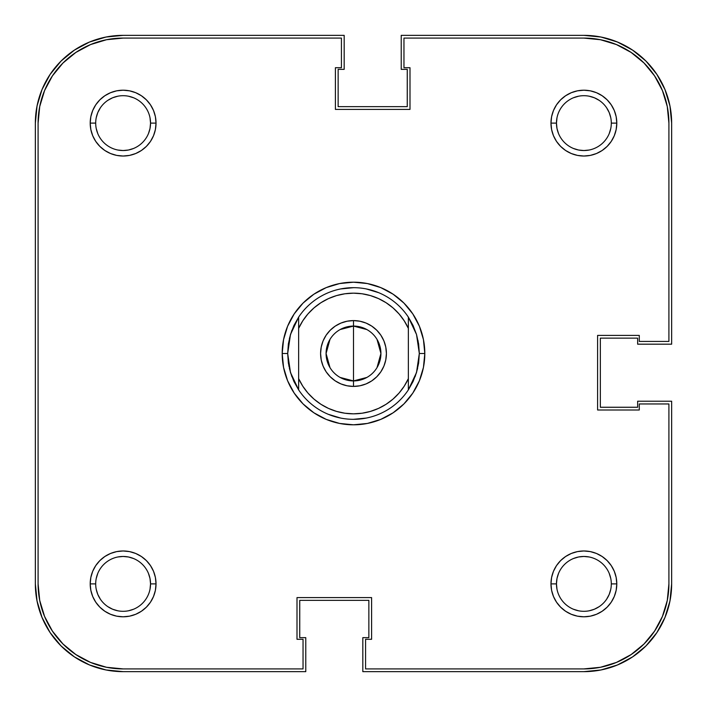 <?xml version="1.0" encoding="UTF-8"?>
<svg xmlns="http://www.w3.org/2000/svg" width="707" height="707" viewBox="0 0 707 707"><rect width="100%" height="100%" fill="white"/><g stroke="black" fill="none" stroke-linecap="round" stroke-linejoin="round"><path stroke-width="1.06" d="M573.386 148.452L578.538 150.017L583.885 150.538L589.231 150.017M609.222 133.614L610.786 128.462L609.222 133.614M611.308 123.142L616.796 123.115A32.911 32.911 0 0 1 583.885 156.026A32.911 32.911 0 0 1 550.974 123.115L556.462 123.115A27.423 27.423 0 0 0 583.885 150.538A27.423 27.423 0 0 0 611.308 123.115A27.423 27.423 0 0 1 583.885 150.538A27.423 27.423 0 0 1 556.462 123.115A27.423 27.423 0 0 1 583.885 95.692A27.423 27.423 0 0 1 611.308 123.115L611.308 123.142M610.786 117.769L609.222 112.616L610.786 117.769M599.121 100.314L594.384 97.778L589.231 96.214L594.384 97.778L599.121 100.314M578.538 96.214L573.386 97.778L578.538 96.214M556.983 117.769L556.462 123.115L550.974 123.115L551.601 129.54L553.475 135.709L556.515 141.4L560.616 146.384L565.6 150.485L571.291 153.525L577.46 155.399L583.885 156.026L590.31 155.399L596.478 153.525L602.17 150.485L607.154 146.384L611.246 141.4L614.295 135.709L616.168 129.54L616.796 123.115L616.168 116.69L614.295 110.522L611.246 104.83L607.154 99.846L602.17 95.754L596.478 92.705L590.31 90.832L583.885 90.204L577.46 90.832L571.291 92.705L565.6 95.754L560.616 99.846L556.515 104.83L553.475 110.522L551.601 116.69L550.974 123.115A32.911 32.911 0 0 1 583.885 90.204A32.911 32.911 0 0 1 616.796 123.115L611.308 123.115A27.423 27.423 0 0 0 583.885 95.692A27.423 27.423 0 0 0 556.462 123.115L556.983 128.462L558.548 133.614M95.692 123.115L95.692 123.115A27.423 27.423 0 0 0 123.115 150.538A27.423 27.423 0 0 0 150.538 123.115L156.026 123.115A32.911 32.911 0 0 1 123.115 156.026A32.911 32.911 0 0 1 90.204 123.115L95.692 123.089A27.423 27.423 0 0 1 123.115 95.692A27.423 27.423 0 0 1 150.538 123.115A27.423 27.423 0 0 1 123.115 150.538A27.423 27.423 0 0 1 95.692 123.115L90.204 123.115L90.832 129.54L92.705 135.709L95.754 141.4L99.846 146.384L104.83 150.485L110.522 153.525L116.69 155.399L123.115 156.026L129.54 155.399L135.709 153.525L141.4 150.485L146.384 146.384L150.485 141.4L153.525 135.709L155.399 129.54L156.026 123.115L155.399 116.69L153.525 110.522L150.485 104.83L146.384 99.846L141.4 95.754L135.709 92.705L129.54 90.832L123.115 90.204L116.69 90.832L110.522 92.705L104.83 95.754L99.846 99.846L95.754 104.83L92.705 110.522L90.832 116.69L90.204 123.115A32.911 32.911 0 0 1 123.115 90.204A32.911 32.911 0 0 1 156.026 123.115L150.538 123.115A27.423 27.423 0 0 0 123.115 95.692A27.423 27.423 0 0 0 95.692 123.115M96.214 128.462L97.778 133.614L96.214 128.462M117.769 150.017L123.115 150.538L128.462 150.017L133.614 148.452M148.452 133.614L150.017 128.462L150.538 123.115L150.017 117.769M133.614 97.778L128.462 96.214L133.614 97.778M117.769 96.214L112.616 97.778L117.769 96.214M100.314 107.879L97.778 112.616L96.214 117.769L97.778 112.616L100.314 107.879M95.692 583.885L95.692 583.911A27.423 27.423 0 0 0 123.115 611.308A27.423 27.423 0 0 0 150.538 583.885L156.026 583.885A32.911 32.911 0 0 1 123.115 616.796A32.911 32.911 0 0 1 90.204 583.885L95.692 583.885A27.423 27.423 0 0 1 123.115 556.462A27.423 27.423 0 0 1 150.538 583.885A27.423 27.423 0 0 1 123.115 611.308A27.423 27.423 0 0 1 95.692 583.885L90.204 583.885L90.832 590.31L92.705 596.478L95.754 602.17L99.846 607.154L104.83 611.246L110.522 614.295L116.69 616.168L123.115 616.796L129.54 616.168L135.709 614.295L141.4 611.246L146.384 607.154L150.485 602.17L153.525 596.478L155.399 590.31L156.026 583.885L155.399 577.46L153.525 571.291L150.485 565.6L146.384 560.616L141.4 556.515L135.709 553.475L129.54 551.601L123.115 550.974L116.69 551.601L110.522 553.475L104.83 556.515L99.846 560.616L95.754 565.6L92.705 571.291L90.832 577.46L90.204 583.885A32.911 32.911 0 0 1 123.115 550.974A32.911 32.911 0 0 1 156.026 583.885L150.538 583.885A27.423 27.423 0 0 0 123.115 556.462A27.423 27.423 0 0 0 95.692 583.885M96.214 589.231L97.778 594.384L96.214 589.231M107.879 606.686L112.616 609.222L117.769 610.786L112.616 609.222L107.879 606.686M128.462 610.786L133.614 609.222L128.462 610.786M150.017 589.231L150.538 583.885L150.017 578.538L148.452 573.386M133.614 558.548L128.462 556.983L123.115 556.462L117.769 556.983M97.778 573.386L96.214 578.538L97.778 573.386M573.386 609.222L578.538 610.786L573.386 609.222M589.231 610.786L594.384 609.222L589.231 610.786M606.686 599.121L609.222 594.384L610.786 589.231L609.222 594.384L606.686 599.121M611.308 583.911L616.796 583.885A32.911 32.911 0 0 1 583.885 616.796A32.911 32.911 0 0 1 550.974 583.885L556.462 583.885A27.423 27.423 0 0 0 583.885 611.308A27.423 27.423 0 0 0 611.308 583.885A27.423 27.423 0 0 1 583.885 611.308A27.423 27.423 0 0 1 556.462 583.885A27.423 27.423 0 0 1 583.885 556.462A27.423 27.423 0 0 1 611.308 583.885L611.308 583.911A27.423 27.423 0 0 0 583.885 556.462A27.423 27.423 0 0 0 556.462 583.885L550.974 583.885L551.601 590.31L553.475 596.478L556.515 602.17L560.616 607.154L565.6 611.246L571.291 614.295L577.46 616.168L583.885 616.796L590.31 616.168L596.478 614.295L602.17 611.246L607.154 607.154L611.246 602.17L614.295 596.478L616.168 590.31L616.796 583.885L616.168 577.46L614.295 571.291L611.246 565.6L607.154 560.616L602.17 556.515L596.478 553.475L590.31 551.601L583.885 550.974L577.46 551.601L571.291 553.475L565.6 556.515L560.616 560.616L556.515 565.6L553.475 571.291L551.601 577.46L550.974 583.885A32.911 32.911 0 0 1 583.885 550.974A32.911 32.911 0 0 1 616.796 583.885L611.308 583.885M610.786 578.538L609.222 573.386L610.786 578.538M589.231 556.983L583.885 556.462L578.538 556.983L573.386 558.548M558.548 573.386L556.983 578.538L556.462 583.885L556.983 589.231M35.35 583.885L35.35 123.115A87.765 87.765 0 0 1 123.115 35.35L105.997 37.038L89.533 42.031L74.359 50.144L61.058 61.058L50.144 74.359L42.031 89.533L37.038 105.997L35.35 123.115L35.35 583.885L37.038 601.003L42.031 617.467L50.144 632.641L61.058 645.942L74.359 656.856L89.533 664.969L105.997 669.962L123.115 671.65A87.765 87.765 0 0 1 35.35 583.885L37.038 601.003L42.031 617.467L50.144 632.641L61.058 645.942L74.359 656.856L89.533 664.969L105.997 669.962M123.115 671.65L305.778 671.65L305.778 637.643L299.741 637.643L299.741 600.34L368.86 600.34L299.741 600.34L299.741 637.643L305.778 637.643L305.778 671.65L123.115 671.65M368.86 637.643L368.86 600.34L368.86 637.643L362.824 637.643L368.86 637.643M583.885 671.65L362.824 671.65L362.824 637.643L362.824 671.65L583.885 671.65L601.003 669.962L617.467 664.969L632.641 656.856L645.942 645.942L656.856 632.641L664.969 617.467L669.962 601.003L671.65 583.885A87.765 87.765 0 0 1 583.885 671.65L601.003 669.962L617.467 664.969L632.641 656.856L645.942 645.942L656.856 632.641L664.969 617.467L669.962 601.003M671.65 401.223L671.65 583.885L671.65 401.223L637.643 401.223L637.643 407.259L600.34 407.259L600.34 338.14L600.34 407.259L637.643 407.259L637.643 401.223L671.65 401.223M637.643 338.14L600.34 338.14L637.643 338.14L637.643 344.176L637.643 338.14M671.65 344.176L637.643 344.176L671.65 344.176L671.65 123.115L671.65 344.176M583.885 35.35A87.765 87.765 0 0 1 671.65 123.115L669.962 105.997L664.969 89.533L656.856 74.359L645.942 61.058L632.641 50.144L617.467 42.031L601.003 37.038L583.885 35.35L401.223 35.35L583.885 35.35M401.223 35.35L401.223 69.357L407.259 69.357L407.259 106.66L338.14 106.66L407.259 106.66L407.259 69.357L401.223 69.357L401.223 35.35M338.14 69.357L338.14 106.66L338.14 69.357L344.176 69.357L338.14 69.357M344.176 35.35L344.176 69.357L344.176 35.35L123.115 35.35L344.176 35.35M671.65 123.115L669.962 105.997L664.969 89.533L656.856 74.359L645.942 61.058L632.641 50.144L617.467 42.031L601.003 37.038M123.115 35.35L105.997 37.038L89.533 42.031L74.359 50.144L61.058 61.058L50.144 74.359L42.031 89.533L37.038 105.997M287.678 353.5A65.822 65.822 0 0 0 287.678 353.509A65.822 65.822 0 0 1 287.678 353.491L282.19 353.5L287.678 353.5L290.48 334.499A65.822 65.822 0 0 1 290.48 334.491A65.822 65.822 0 0 0 290.48 334.499L298.646 317.116A65.822 65.822 0 0 1 408.354 317.116L416.52 334.499A65.822 65.822 0 0 1 416.52 334.499A65.822 65.822 0 0 0 416.52 334.491L419.322 353.5L424.81 353.5A71.31 71.31 0 0 1 353.5 424.81A71.31 71.31 0 0 1 282.19 353.5L283.56 367.41L287.616 380.79L294.209 393.119L303.073 403.927L313.881 412.791L326.21 419.384L339.59 423.44L353.5 424.81L367.41 423.44L380.79 419.384L393.119 412.791L403.927 403.927L412.791 393.119L419.384 380.79L423.44 367.41L424.81 353.5L423.44 339.59L419.384 326.21L412.791 313.881L403.927 303.073L393.119 294.209L380.79 287.616L367.41 283.56L353.5 282.19L339.59 283.56L326.21 287.616L313.881 294.209L303.073 303.073L294.209 313.881L287.616 326.21L283.56 339.59L282.19 353.5A71.31 71.31 0 0 1 353.5 282.19A71.31 71.31 0 0 1 424.81 353.5L419.322 353.5A65.822 65.822 0 0 1 419.322 353.509A65.822 65.822 0 0 0 419.322 353.491L416.52 372.501A65.822 65.822 0 0 0 416.52 372.501A65.822 65.822 0 0 1 416.52 372.509L408.354 389.884A65.822 65.822 0 0 1 298.646 389.884L290.48 372.501A65.822 65.822 0 0 0 290.48 372.509A65.822 65.822 0 0 1 290.48 372.501L287.678 353.5L288.376 363.106A65.822 65.822 0 0 0 288.385 363.115A65.822 65.822 0 0 1 288.376 363.098L290.48 372.501L293.926 381.497A65.822 65.822 0 0 1 293.918 381.48A65.822 65.822 0 0 0 293.935 381.506L298.646 389.884L298.646 328.366L302.773 320.819L307.934 313.943L314.023 307.863L320.907 302.72L328.463 298.601L336.523 295.597L344.919 293.776L353.5 293.158L362.081 293.776L370.477 295.597L378.537 298.601L386.093 302.72L392.977 307.863L399.066 313.943L404.227 320.819L408.354 328.366L408.354 378.634L404.227 386.181L399.066 393.057L392.977 399.137L386.093 404.28L378.537 408.399L370.477 411.403L362.081 413.224L353.5 413.842L344.919 413.224L336.523 411.403L328.463 408.399L320.907 404.28L314.023 399.137L307.934 393.057L302.773 386.181L298.646 378.634L298.646 317.116L293.926 325.503A65.822 65.822 0 0 0 293.918 325.52A65.822 65.822 0 0 1 293.935 325.494L290.48 334.499L288.376 343.894A65.822 65.822 0 0 1 288.385 343.885A65.822 65.822 0 0 0 288.376 343.902L287.678 353.5L288.942 366.341M413.065 381.506A65.822 65.822 0 0 0 413.082 381.48A65.822 65.822 0 0 1 413.065 381.506L408.354 389.884L408.354 317.116L413.074 325.503A65.822 65.822 0 0 1 413.082 325.52A65.822 65.822 0 0 0 413.065 325.494L416.52 334.499L418.624 343.894A65.822 65.822 0 0 0 418.615 343.885A65.822 65.822 0 0 1 418.624 343.902L419.322 353.5L418.624 363.106A65.822 65.822 0 0 1 418.615 363.115A65.822 65.822 0 0 0 418.624 363.098L416.52 372.501L413.074 381.497M616.424 44.568L600.473 39.725L616.424 44.568L631.121 52.424L644.006 62.994L654.576 75.879L662.432 90.576L667.275 106.527L668.91 123.115L668.91 341.428L639.287 341.428L639.287 335.401L597.601 335.401L597.601 409.998L639.287 409.998L639.287 403.962L668.91 403.962L668.91 583.885L667.275 600.473L662.432 616.424L667.275 600.473M662.432 616.424L654.576 631.121L644.006 644.006L631.121 654.576L616.424 662.432L600.473 667.275L583.885 668.91A85.026 85.026 0 0 0 668.91 583.885L668.91 403.962L639.287 403.962L639.287 409.998L597.601 409.998L597.601 335.401L639.287 335.401L639.287 341.428L668.91 341.428L668.91 123.115A85.026 85.026 0 0 0 583.885 38.09L403.962 38.09L583.885 38.09L600.473 39.725M90.576 662.432L75.879 654.576L62.994 644.006L52.424 631.121L44.568 616.424L39.725 600.473L38.09 583.885A85.026 85.026 0 0 0 123.115 668.91L303.038 668.91L303.038 639.287L297.002 639.287L297.002 597.601L371.599 597.601L371.599 639.287L365.572 639.287L365.572 668.91L583.885 668.91L365.572 668.91L365.572 639.287L371.599 639.287L371.599 597.601L297.002 597.601L297.002 639.287L303.038 639.287L303.038 668.91L123.115 668.91L106.527 667.275L90.576 662.432L106.527 667.275M417.607 368.427L415.097 376.698M366.341 418.058L353.5 419.322M340.659 418.058L328.313 414.311M289.393 338.573L291.903 330.302M340.659 288.942L353.5 287.678M366.341 288.942L378.687 292.689M418.058 340.659L419.322 353.5M44.568 90.576L39.725 106.527L44.568 90.576L52.424 75.879L62.994 62.994L75.879 52.424L90.576 44.568L106.527 39.725L123.115 38.09L341.428 38.09L341.428 67.713L335.401 67.713L335.401 109.399L409.998 109.399L409.998 67.713L403.962 67.713L403.962 38.09L403.962 67.713L409.998 67.713L409.998 109.399L335.401 109.399L335.401 67.713L341.428 67.713L341.428 38.09L123.115 38.09A85.026 85.026 0 0 0 38.09 123.115L39.725 106.527M100.314 599.121L97.778 594.384M599.121 606.686L594.384 609.222M606.686 107.879L609.222 112.616M107.879 100.314L112.616 97.778M38.09 583.885L38.09 123.115L38.09 583.885M340.12 329.559L353.5 326.077A27.423 27.423 0 0 0 326.077 353.5A27.423 27.423 0 0 0 353.5 380.923L353.5 386.411A32.911 32.911 0 0 1 320.589 353.5A32.911 32.911 0 0 1 353.5 320.589L353.5 380.923A27.423 27.423 0 0 1 326.077 353.5A27.423 27.423 0 0 1 353.5 326.077L366.88 329.559M366.88 377.441L353.5 380.923L340.12 377.441M329.992 367.622L326.077 353.5L329.992 339.378M353.5 386.411L359.925 385.783L366.093 383.91L371.785 380.87L376.769 376.769L380.87 371.785L383.91 366.093L385.783 359.925L386.411 353.5L385.783 347.075L383.91 340.907L380.87 335.215L376.769 330.231L371.785 326.13L366.093 323.09L359.925 321.217L353.5 320.589L347.075 321.217L340.907 323.09L335.215 326.13L330.231 330.231L326.13 335.215L323.09 340.907L321.217 347.075L320.589 353.5L321.217 359.925L323.09 366.093L326.13 371.785L330.231 376.769L335.215 380.87L340.907 383.91L347.075 385.783L353.5 386.411L353.5 326.077A27.423 27.423 0 0 1 380.923 353.5A27.423 27.423 0 0 1 353.5 380.923A27.423 27.423 0 0 0 380.923 353.5A27.423 27.423 0 0 0 353.5 326.077L353.5 320.589A32.911 32.911 0 0 1 386.411 353.5A32.911 32.911 0 0 1 353.5 386.411M289.393 368.427L291.903 376.698M377.008 339.378L380.923 353.5L377.008 367.622M298.646 328.366A60.342 60.342 0 0 1 408.354 328.366L408.354 317.116A65.822 65.822 0 0 0 298.646 317.116L298.646 328.366M408.354 378.634A60.342 60.342 0 0 1 298.646 378.634L298.646 389.884A65.822 65.822 0 0 0 408.354 389.884L408.354 378.634"/></g></svg>
